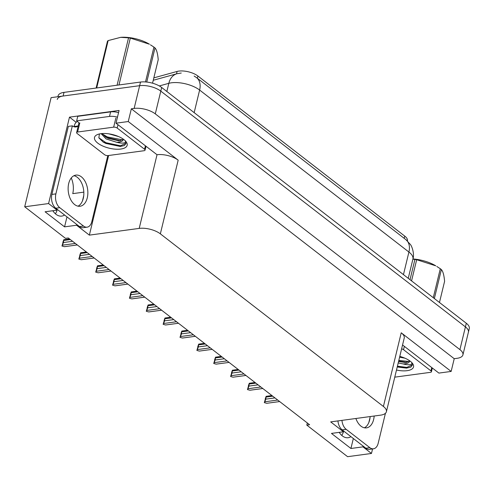 <?xml version="1.0" encoding="UTF-8"?>
<svg xmlns="http://www.w3.org/2000/svg" width="494" height="494" viewBox="0 0 494 494"><rect width="100%" height="100%" fill="white"/><g stroke="black" fill="none" stroke-linecap="round" stroke-linejoin="round"><path stroke-width="0.74" d="M343.67 431.04A16.481 10.213 -97.7 0 1 343.515 431.583M343.651 431.021L343.466 431.787A16.481 10.213 -97.7 0 1 341.774 435.43M350.925 436.653A16.481 10.213 -97.7 0 1 348.122 437.721A16.481 10.213 -97.7 0 1 339.199 432.361M57.285 209.394L57.1 210.16L48.579 203.559L24.7 206.782L51.104 97.639L139.641 85.684A15.45 6.459 13.6 0 1 160.791 91.131L465.422 326.892A15.45 6.459 13.6 0 1 468.417 332.147A15.45 6.459 13.6 0 0 465.422 326.892L160.791 91.131A15.45 6.459 13.6 0 0 139.641 85.684L63.127 96.015A15.45 6.459 13.6 0 0 57.236 99.448M76.169 122.327L69.481 117.152L119.079 110.458L115.997 123.191L157.024 154.727A15.45 6.459 -166.4 0 1 178.173 160.167L128.255 121.536L115.997 123.191M402.554 344.966L438.888 373.087L451.146 371.432L401.227 332.795A15.45 6.459 -166.4 0 1 404.228 338.057L386.407 411.73A15.45 6.459 -166.4 0 0 383.406 406.476L160.352 233.841A15.45 6.459 -166.4 0 0 139.203 228.401L89.365 235.125L108.631 155.499M454.227 358.7L131.336 108.803L134.14 108.421A15.45 6.459 13.6 0 1 155.289 113.867L459.92 349.629A15.45 6.459 13.6 0 1 462.921 354.883A15.45 6.459 13.6 0 1 457.03 358.323L454.227 358.7L451.146 371.432M307.324 422.969L306.805 425.118L347.591 456.684L371.469 453.461L372.569 448.923M48.579 203.559L69.481 117.152M128.255 121.536L131.336 108.803M57.304 209.407A16.481 10.213 -97.7 0 1 57.15 209.95M89.365 235.125L76.582 225.233L64.56 226.857L45.084 211.778L57.1 210.16A16.481 10.213 -97.7 0 1 55.408 213.797M24.7 206.782L65.486 238.349L68.289 237.972L309.608 424.735L306.805 425.118M371.469 453.461L362.948 446.86L350.925 448.484L331.449 433.411L343.466 431.787L330.684 421.895L380.516 415.164A15.45 6.459 -166.4 0 0 386.407 411.73M76.582 225.233L76.768 224.467M82.473 200.867L83.727 195.68M362.948 446.86L363.133 446.101M368.839 422.494L370.099 417.313M153.832 77.867L177.093 71.451A13.906 5.811 13.6 0 1 197.878 76.002L404.74 236.101A13.906 5.811 13.6 0 1 407.439 240.831L407.414 240.942M350.925 448.484L353.34 438.518M83.826 192.141L72.754 193.636A16.481 10.213 82.3 0 0 71.253 177.957M52.827 210.734A16.481 10.213 82.3 0 0 61.756 216.094A16.481 10.213 82.3 0 0 64.56 215.026M64.56 226.857L66.974 216.891M57.897 96.719L58.119 95.811A15.45 6.459 13.6 0 1 64.004 92.378L140.524 82.047A15.45 6.459 13.6 0 1 161.674 87.487L466.299 323.255A15.45 6.459 13.6 0 1 469.3 328.51L462.921 354.883M77.299 244.944L64.399 246.685L61.966 246.012L63.041 242.406M62.849 242.375L63.769 239.72L69.531 238.929M64.399 246.685L65.103 246.592M63.769 239.72L63.411 242.535L72.581 241.294M63.411 242.535L62.448 245.178L75.347 243.437M61.966 246.012L62.448 245.178M70.358 239.571L63.917 240.442M81.263 259.733L94.169 258.004L81.263 259.733L78.83 259.066L79.905 255.46M79.713 255.429L80.633 252.767L86.394 251.983M81.615 259.696L81.961 259.64M80.633 252.767L80.275 255.583L89.445 254.348M80.275 255.583L79.312 258.226L92.211 256.485M78.83 259.066L79.312 258.226M87.222 252.625L80.781 253.496M98.127 272.787L111.033 271.052L98.127 272.787L95.694 272.114L96.768 268.508M96.571 268.477L97.497 265.821L103.258 265.031M98.479 272.75L98.825 272.688M97.497 265.821L97.139 268.637L106.309 267.396M97.139 268.637L96.176 271.28L109.075 269.539M95.694 272.114L96.176 271.28M104.086 265.673L97.645 266.544M127.884 284.093L114.985 285.835L112.558 285.168L113.626 281.561M113.435 281.531L114.361 278.869L120.122 278.085M114.985 285.835L115.689 285.742M114.361 278.869L114.003 281.685L123.173 280.444M114.003 281.685L113.04 284.328L125.939 282.587M112.558 285.168L113.04 284.328M120.95 278.727L114.509 279.598M144.748 297.147L131.849 298.889L129.422 298.215L130.49 294.609M130.299 294.578L131.225 291.923L136.986 291.133M131.849 298.889L132.553 298.79M131.225 291.923L130.861 294.739L140.037 293.498M130.861 294.739L129.903 297.382L142.803 295.64M129.422 298.215L129.903 297.382M137.814 291.775L131.367 292.646M355.878 418.492A15.709 9.732 82.3 0 0 360.997 426.174A15.709 9.732 82.3 0 0 366.455 427.872A15.709 9.732 82.3 0 0 374.168 416.022M370.16 416.559A15.709 9.732 -97.7 0 1 364.405 427.804M385.437 413.287L378.176 443.303A10.3 6.385 -97.7 0 1 373.464 448.799A10.3 6.385 -97.7 0 1 369.889 447.688L346.146 429.311A10.3 6.385 -97.7 0 1 341.941 420.369M373.464 448.799L369.463 449.342A10.3 6.385 -97.7 0 1 365.881 448.225L342.138 429.854A10.3 6.385 -97.7 0 1 337.939 420.913M74.631 204.547A15.709 9.732 82.3 0 0 80.09 206.239A15.709 9.732 82.3 0 0 87.839 193.734A15.709 9.732 82.3 0 0 81.343 176.803A15.709 9.732 82.3 0 0 75.885 175.111A15.709 9.732 82.3 0 0 68.141 187.615A15.709 9.732 82.3 0 0 74.631 204.547M73.927 175.716A15.709 9.732 -97.7 0 1 77.336 177.346A15.709 9.732 -97.7 0 1 83.844 192.66A15.709 9.732 -97.7 0 1 78.04 206.171M83.523 226.061L59.78 207.684A10.3 6.385 -97.7 0 1 55.89 193.876L72.352 125.84L68.345 126.384L51.889 194.42A10.3 6.385 -97.7 0 0 55.773 208.227L79.515 226.598L83.523 226.061A10.3 6.385 -97.7 0 0 87.098 227.172L83.097 227.709A10.3 6.385 -97.7 0 1 79.515 226.598M107.797 155.604L91.81 221.676A10.3 6.385 -97.7 0 1 87.098 227.172M78.422 125.136L78.101 125.97A10.3 6.385 -97.7 0 1 75.928 126.952A10.3 6.385 -97.7 0 1 72.352 125.84M73.859 126.699A10.3 6.385 82.3 0 0 74.094 126.513L74.316 125.606A5.15 3.421 127.7 0 1 77.33 121.357M118.554 112.626A10.3 4.304 -166.4 0 0 110.607 111.879L77.756 116.312L76.656 120.863A10.3 4.304 13.6 0 1 78.966 123.247M110.607 111.879L109.507 116.423A10.3 4.304 13.6 0 1 117.455 117.171M78.101 125.97L74.094 126.513M109.507 116.423L76.656 120.863M399.788 356.409A16.79 7.015 13.6 0 1 412.459 363.362A16.79 7.015 13.6 0 1 407.136 370.673A16.79 7.015 13.6 0 1 396.491 370.031M397.225 366.986L406.618 368.11M406.42 368.129L410.742 367.153L412.311 365.14L411.823 362.615M411.656 362.343C412.614 364.455 410.526 365.159 405.389 364.467L403.055 363.911A11.64 4.866 -166.4 0 0 405.191 363.769A11.64 4.866 -166.4 0 0 409.625 361.182A11.64 4.866 -166.4 0 0 409.68 360.793M398.201 362.96L403.055 363.911M398.553 361.515L405.494 362.522L409.674 360.91M399.603 357.181L404.895 358.169M401.61 348.875A2.575 1.074 13.6 0 1 403.542 349.69L430.941 370.889A2.575 1.074 13.6 0 1 431.441 371.766A2.575 1.074 13.6 0 1 430.459 372.34L394.768 377.157M398.646 361.133L406.963 362.374M397.25 366.906L406.704 368.104M398.819 360.41L409.199 361.522M397.423 366.184L406.803 367.388L412.354 364.943M120.771 149.046A16.79 7.015 13.6 0 1 99.665 144.415A16.79 7.015 13.6 0 1 97.108 134.72A16.79 7.015 13.6 0 1 100.918 133.683A16.79 7.015 13.6 0 1 126.094 141.735A16.79 7.015 13.6 0 1 120.771 149.046M99.399 133.954L98.856 137.869L103.314 142.192L120.252 146.483M120.054 146.496L124.371 145.526L125.945 143.513L125.451 140.988M125.291 140.716C126.248 142.828 124.155 143.532 119.023 142.84L116.683 142.284A11.64 4.866 -166.4 0 0 118.826 142.142A11.64 4.866 -166.4 0 0 123.259 139.555A11.64 4.866 -166.4 0 0 123.315 139.166M101.122 133.658L106.093 138.913L116.683 142.284M102.054 133.565L105.994 137.202L108.075 138.326L119.128 140.895L123.309 139.283M108.785 133.831L118.529 136.542M113.651 127.156A2.575 1.074 13.6 0 1 117.177 128.063L144.575 149.262A2.575 1.074 13.6 0 1 145.069 150.139A2.575 1.074 13.6 0 1 144.094 150.713L108.038 155.579A2.575 1.074 13.6 0 1 104.512 154.671L77.113 133.466A2.575 1.074 13.6 0 1 76.613 132.596A2.575 1.074 13.6 0 1 77.595 132.022L113.651 127.156L115.855 118.06M76.613 132.596L78.818 123.5A2.575 1.074 13.6 0 1 79.8 122.926L77.595 132.022M105.142 136.64L107.173 137.653L120.598 140.747M103.048 142.019L105.778 143.427L120.338 146.477M102.326 133.967L107.352 136.931L122.833 139.895M98.794 137.727L105.951 142.704L120.437 145.761L125.982 143.316M412.935 258.961A24.206 10.115 13.6 0 1 435.77 265.828L416.677 259.714L411.558 280.882M410.014 279.69L414.911 259.461L412.891 259.14M414.911 259.461A27.812 11.621 13.6 0 1 416.677 259.714M433.281 297.697L440.296 268.724L436.813 266.464M440.296 268.724A27.812 11.621 13.6 0 1 440.846 269.137A27.812 11.621 13.6 0 1 441.37 269.557L434.362 298.53M439.469 302.489L444.594 281.314C444.057 275.207 442.982 271.292 441.37 269.557M120.777 37.334A24.206 10.115 13.6 0 1 120.962 37.316A24.206 10.115 13.6 0 1 149.404 44.201L130.311 38.081L118.974 84.956M96.12 88.037L107.464 41.169A27.812 11.621 13.6 0 1 108.149 40.588L96.688 87.963M117.084 85.209L128.545 37.834L120.678 37.34L108.149 40.588M128.545 37.834A27.812 11.621 13.6 0 1 130.311 38.081M145.495 81.936L153.924 47.091L150.448 44.831M153.924 47.091A27.812 11.621 13.6 0 1 154.48 47.51A27.812 11.621 13.6 0 1 155.005 47.924L146.749 82.053M152.541 83.196L158.228 59.688C157.691 53.58 156.617 49.659 155.005 47.924M161.612 310.195L148.713 311.936L146.28 311.269L147.354 307.663M147.163 307.632L148.083 304.971L153.844 304.187M148.713 311.936L149.416 311.844M148.083 304.971L147.725 307.787L156.901 306.546M147.725 307.787L146.767 310.43L159.667 308.688M146.28 311.269L146.767 310.43M154.671 304.829L148.231 305.7M165.576 324.99L178.482 323.255L165.576 324.99L163.144 324.317L164.218 320.711M164.027 320.68L164.947 318.025L170.708 317.234M165.935 324.953L166.28 324.891M164.947 318.025L164.588 320.841L173.758 319.599M164.588 320.841L163.625 323.484L176.525 321.742M163.144 324.317L163.625 323.484M171.535 317.877L165.095 318.747M195.34 336.297L182.44 338.038L180.007 337.371L181.082 333.765M180.89 333.734L181.811 331.073L187.572 330.288M182.44 338.038L183.144 337.945M181.811 331.073L181.452 333.888L190.622 332.647M181.452 333.888L180.489 336.531L193.389 334.79M180.007 337.371L180.489 336.531M188.399 330.931L181.959 331.801M199.304 351.092L212.21 349.357L199.304 351.092L196.871 350.419L197.946 346.813M197.748 346.782L198.674 344.127L204.436 343.336M199.656 351.049L200.002 350.993M198.674 344.127L198.316 346.942L207.486 345.701M198.316 346.942L197.353 349.585L210.253 347.844M196.871 350.419L197.353 349.585M205.263 343.978L198.823 344.849M216.162 364.14L229.074 362.411L216.162 364.14L213.735 363.473L214.804 359.867M214.612 359.836L215.538 357.174L221.3 356.39M216.52 364.103L216.866 364.047M215.538 357.174L215.18 359.99L224.35 358.749M215.18 359.99L214.217 362.633L227.117 360.892M213.735 363.473L214.217 362.633M222.127 357.032L215.687 357.903M245.926 375.452L233.026 377.194L230.599 376.521L231.667 372.914M231.476 372.884L232.402 370.228L238.164 369.438M233.026 377.194L233.73 377.095M232.402 370.228L232.044 373.038L241.214 371.803M232.044 373.038L231.081 375.687L243.98 373.946M230.599 376.521L231.081 375.687M238.991 370.08L232.544 370.951M262.789 388.5L249.89 390.241L247.457 389.575L248.531 385.968M248.34 385.938L249.266 383.276L255.021 382.492M249.89 390.241L250.594 390.149M249.266 383.276L248.902 386.092L258.078 384.851M248.902 386.092L247.945 388.735L260.844 386.993M247.457 389.575L247.945 388.735M255.849 383.134L249.408 384.005M266.754 403.295L279.666 401.56L266.754 403.295L264.321 402.622L265.395 399.016M265.204 398.985L266.124 396.33L271.885 395.54M267.112 403.252L267.458 403.197M266.124 396.33L265.766 399.14L274.942 397.905M265.766 399.14L264.809 401.789L277.702 400.047M264.321 402.622L264.809 401.789M272.713 396.182L266.272 397.053M459.92 349.629L466.299 323.255M155.289 113.867L161.674 87.487M134.14 108.421L140.524 82.047M160.352 233.841L178.173 160.167M383.406 406.476L401.227 332.795M139.203 228.401L157.024 154.727M177.093 71.451L176.512 73.853M197.878 76.002L197.341 78.243M404.74 236.101L404.197 238.336M194.136 76.033L196.631 77.694A18.025 11.979 127.7 0 1 199.619 90.056A20.6 8.608 -166.4 0 0 171.424 82.801A20.6 8.608 -166.4 0 0 168.825 83.319L159.309 85.944M153.251 80.269L176.963 73.73A18.025 13.079 74.6 0 0 168.825 83.319L166.849 91.495M403.456 274.615L408.915 252.039A18.025 11.979 -52.3 0 0 405.926 239.676L410.353 244.437C411.786 245.944 414.688 253.626 412.916 259.047A20.6 8.608 -166.4 0 0 408.915 252.039L199.619 90.056L194.161 112.632M64.004 92.378L63.127 96.015M365.881 448.225L369.889 447.688M346.146 429.311L342.138 429.854M59.78 207.684L55.773 208.227M55.89 193.876L51.889 194.42M403.542 349.69L404.351 346.356M430.941 370.889L431.744 367.561M117.177 128.063L117.986 124.729M144.575 149.262L145.378 145.928M181.267 73.026L176.963 73.73M196.631 77.694L405.926 239.676M412.916 259.047L408.254 278.326M77.305 244.95L64.757 246.648M127.897 284.106L115.343 285.798M144.761 297.153L132.207 298.851M431.441 371.766L432.343 368.024M145.069 150.139L145.977 146.391M161.624 310.207L149.071 311.899M195.346 336.309L182.792 338.001M245.938 375.459L233.384 377.15M262.802 388.512L250.248 390.204"/></g></svg>
